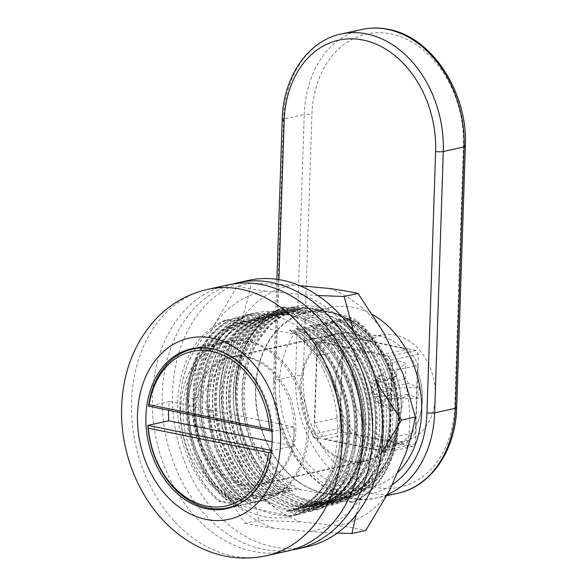 <?xml version="1.0" encoding="UTF-8"?>
<svg xmlns="http://www.w3.org/2000/svg" width="587" height="587" viewBox="0 0 587 587"><rect width="100%" height="100%" fill="white"/><g stroke="black" fill="none" stroke-linecap="round" stroke-linejoin="round"><path stroke-width="0.44" stroke-dasharray="2.94 2.2" d="M408.31 383.48A11.41 8.658 77.6 0 0 405.404 378.329A139.941 83.875 -73.2 0 0 405.544 363.148A134.775 76.31 -14.2 0 0 401.31 361.783A134.775 76.31 -14.2 0 0 396.929 360.55L377.632 378.116L377.221 382.445L396.79 375.731A11.41 8.658 77.6 0 0 393.085 378.894A139.941 35.572 -174.6 0 0 379.444 375.475A134.775 26.642 -81.5 0 1 378.417 386.29L371.233 393.525L374.675 394.559A9.282 7.044 77.6 0 1 373.736 388.711A9.282 7.044 77.6 0 1 375.702 383.737A9.282 7.044 77.6 0 1 377.221 382.445A9.282 7.044 77.6 0 1 385.835 385.035A9.282 7.044 77.6 0 1 387.031 387.156A9.282 7.044 77.6 0 1 387.97 393.004A9.282 7.044 77.6 0 1 386.004 397.971L389.445 399.013L390.472 388.19L387.031 387.156L408.31 383.48A139.941 35.572 -174.6 0 1 419.309 387.486L390.472 388.19M435.084 400.576A54.195 41.134 77.6 0 1 409.249 439.802A54.195 41.134 77.6 0 1 388.601 440.235A54.195 41.134 77.6 0 1 352.009 375.541A54.195 41.134 77.6 0 1 386.041 334.509A54.195 41.134 77.6 0 1 398.492 335.881A54.195 41.134 77.6 0 1 435.084 400.576M399.776 442.987L399.219 443.163A56.191 42.653 77.6 0 1 398.463 443.552A56.191 42.653 77.6 0 1 391.074 446.142A56.191 42.653 77.6 0 1 356.316 434.989L412.727 446.45L415.354 443.757L417.731 372.246A56.191 42.653 77.6 0 0 417.342 371.226L417.408 371.204A56.191 42.653 77.6 0 1 422.112 404.23A56.191 42.653 77.6 0 1 415.574 426.507L416.205 426.206L416 432.281A59.463 45.133 77.6 0 1 404.575 443.963L399.776 442.987A56.103 42.587 -102.4 0 0 416.205 426.206M399.285 443.148A56.191 42.653 77.6 0 1 395.33 444.902A56.191 42.653 77.6 0 1 391.14 446.127A56.191 42.653 77.6 0 1 355.663 434.292L351.628 433.206A59.463 45.133 77.6 0 1 341.12 417.071L341.318 410.995A56.103 42.587 -102.4 0 0 356.419 434.182M417.342 371.226L415.508 426.529A56.191 42.653 77.6 0 0 415.956 425.678A56.191 42.653 77.6 0 0 422.046 404.245A56.191 42.653 77.6 0 0 417.731 372.246L418.326 354.159L415.912 350.446L401.647 347.548A56.191 42.653 77.6 0 1 402.366 348.23L359.567 339.242A56.103 42.587 -102.4 0 0 343.146 356.03L342.522 356.001A56.191 42.653 77.6 0 0 335.984 378.277A56.191 42.653 77.6 0 0 340.687 411.304L341.318 410.995M396.79 375.731A139.941 83.875 106.8 0 0 396.929 360.55M419.309 387.486A134.775 117.936 123.8 0 1 418.282 398.302A139.941 35.572 5.4 0 0 407.29 394.295A11.41 8.658 77.6 0 1 403.585 397.458A139.941 83.875 -73.2 0 1 400.796 413.226A134.775 14.983 -158.4 0 1 396.548 411.964A134.775 14.983 -158.4 0 1 392.182 410.629A139.941 83.875 106.8 0 0 394.97 394.86A11.41 8.658 77.6 0 1 392.065 389.709A139.941 35.572 5.4 0 0 378.417 386.29M308.483 433.353A81.285 61.701 -102.4 0 0 228.299 341.245A81.285 61.701 -102.4 0 0 183.115 407.892A81.285 61.701 -102.4 0 0 263.292 499.999A81.285 61.701 -102.4 0 0 308.483 433.353M272.126 441.806L293.133 446.069A81.285 61.701 -102.4 0 0 293.911 436.567A81.285 61.701 -102.4 0 0 293.771 426.874L169.32 401.596A81.285 61.701 -102.4 0 0 168.579 410.254M169.32 401.596L148.511 406.182M293.771 426.874L272.962 431.46A81.285 61.701 -102.4 0 0 210.557 348.509M314.749 348.172A64.915 49.279 -102.4 0 0 301.168 387.215A64.915 49.279 -102.4 0 0 311.99 431.218L311.88 434.497L314.302 438.21L316.885 438.731A64.915 49.279 -102.4 0 0 365.202 460.78A64.915 49.279 -102.4 0 0 382.394 452.034L384.977 452.562L387.611 449.877L387.721 446.597A64.915 49.279 -102.4 0 0 401.295 407.554A64.915 49.279 -102.4 0 0 390.472 363.551L392.556 363.096A64.915 49.279 -102.4 0 0 387.662 355.575L385.578 356.038A64.915 49.279 -102.4 0 0 337.261 333.988A64.915 49.279 -102.4 0 0 320.069 342.735L322.153 342.272A64.915 49.279 -102.4 0 0 316.826 347.717L314.749 348.172L314.859 344.892L342.603 338.78L340.233 410.291A56.191 42.653 77.6 0 1 342.001 356.867A56.191 42.653 77.6 0 1 342.456 356.015L342.522 356.001M295.863 430.792A64.915 49.279 -102.4 0 0 231.821 357.226A64.915 49.279 -102.4 0 0 195.735 410.452A64.915 49.279 -102.4 0 0 259.77 484.018A64.915 49.279 -102.4 0 0 295.863 430.792M358.745 339.374A56.191 42.653 77.6 0 1 359.501 338.985A56.191 42.653 77.6 0 1 366.882 336.395A56.191 42.653 77.6 0 1 401.647 347.548L345.229 336.094L342.603 338.78M340.687 411.304L340.621 411.318A56.191 42.653 77.6 0 1 340.233 410.291L339.631 428.378L342.045 432.091L356.316 434.989A56.191 42.653 77.6 0 1 355.59 434.307L355.663 434.292M320.069 342.735L317.486 342.206L314.859 344.892M390.472 363.551L390.582 360.271L388.161 356.558L385.578 356.038M390.582 360.271L418.326 354.159M388.161 356.558L415.912 350.446M322.153 342.272L387.662 355.575M317.486 342.206L345.229 336.094M311.99 431.218L314.074 430.755L316.826 347.717M311.88 434.497L339.631 428.378M314.302 438.21L342.045 432.091M382.394 452.034L384.478 451.579L318.968 438.276L316.885 438.731M384.977 452.562L412.727 446.45M387.611 449.877L415.354 443.757M392.556 363.096L389.797 446.135L387.721 446.597M418.23 365.158L418.025 371.233A56.103 42.587 -102.4 0 0 402.924 348.054L407.723 349.023A59.463 45.133 77.6 0 1 418.23 365.158L391.867 370.969L389.643 438.093A59.463 45.133 77.6 0 1 378.211 449.767L325.264 439.017A59.463 45.133 77.6 0 1 314.757 422.882L316.987 355.759A59.463 45.133 77.6 0 1 328.412 344.085L381.359 354.834A59.463 45.133 77.6 0 1 391.867 370.969M244.133 500.872A81.285 61.701 -102.4 0 0 272.324 450.662L271.333 451.264M384.478 451.579A64.915 49.279 -102.4 0 0 389.797 446.135M314.074 430.755A64.915 49.279 -102.4 0 0 318.968 438.276M293.133 446.069L271.436 450.478M271.928 430.748L272.962 431.46L271.964 431.254M399.219 443.163L355.59 434.307M378.211 449.767L404.575 443.963M325.264 439.017L351.628 433.206M417.408 371.204L418.025 371.233M389.643 438.093L416 432.281M328.412 344.085L354.775 338.273L359.567 339.242M381.359 354.834L407.723 349.023M402.924 348.054L402.366 348.23M314.757 422.882L341.12 417.071M316.987 355.759L343.344 349.947A59.463 45.133 77.6 0 1 354.775 338.273M343.146 356.03L343.344 349.947M340.621 411.318L342.456 356.015M358.811 339.359A56.191 42.653 77.6 0 1 366.956 336.38A56.191 42.653 77.6 0 1 371.27 335.735A56.191 42.653 77.6 0 1 402.433 348.216M394.97 394.86L375.871 396.673L375.46 401.002L392.182 410.629M400.796 413.226L384.074 403.592L384.485 399.27L403.585 397.458M405.404 378.329L385.835 385.035L386.246 380.714L405.544 363.148M377.632 378.116L386.246 380.714M393.085 378.894L375.702 383.737L372.261 382.702L371.233 393.525M407.29 394.295L386.004 397.971A9.282 7.044 77.6 0 1 384.485 399.27A9.282 7.044 77.6 0 1 375.871 396.673A9.282 7.044 77.6 0 1 374.675 394.559L392.065 389.709M384.074 403.592L375.46 401.002M418.282 398.302L389.445 399.013M379.444 375.475L372.261 382.702M180.613 408.266A81.828 62.112 -102.4 0 0 261.325 500.99A81.828 62.112 -102.4 0 0 306.818 433.896A81.828 62.112 -102.4 0 0 226.105 341.172A81.828 62.112 -102.4 0 0 180.613 408.266M372.921 314.823A92.196 69.978 -102.4 0 0 330.694 307.507A92.196 69.978 -102.4 0 0 279.441 383.098A92.196 69.978 -102.4 0 0 370.382 487.57A92.196 69.978 -102.4 0 0 397.164 472.997M398.052 417.174A92.196 69.978 -102.4 0 0 307.111 312.702A92.196 69.978 -102.4 0 0 255.859 388.293A92.196 69.978 -102.4 0 0 346.8 492.764A92.196 69.978 -102.4 0 0 398.052 417.174M323.943 493.403A92.739 70.396 -102.4 0 0 398.47 417.262A92.739 70.396 -102.4 0 0 329.96 312.071C319.255 309.943 307.302 308.248 294.102 306.986L301.608 309.298C289.193 311.506 278.238 317.406 268.751 327.003L257.964 341.025C249.336 355.539 244.713 372.341 244.119 391.426C243.722 408.89 246.782 425.758 253.283 442.018L264.135 462.739C272.251 474.905 281.797 484.356 292.796 491.084L281.789 487.724L299.796 489.602L323.943 493.403C331.677 494.995 338.273 496.741 343.747 498.649L354.592 495.509C380.435 485.471 398.324 454.514 399.277 419.03C401.002 380.471 382.35 339.11 354.232 318.961C347.922 316.415 339.836 314.118 329.96 312.071A92.739 70.396 -102.4 0 0 255.433 388.212A92.739 70.396 -102.4 0 0 323.943 493.403M284.453 307.72C276.565 310.435 269.352 314.727 262.815 320.597A103.65 78.673 77.6 0 0 235.482 398.059L235.512 392.776C235.886 431.548 255.213 471.148 283.176 490.013L290.345 491.062C292.847 491.356 293.309 491.238 291.746 490.71C261.956 472.498 241.998 429.471 244.097 389.188C245.579 348.766 269.007 314.522 300.544 308.762C302.158 309.283 301.696 309.4 299.143 309.114L284.027 307.074L283.037 307.295L284.453 307.72L293.522 309.562A98.198 74.534 77.6 0 1 294.263 309.386A98.198 74.534 77.6 0 1 328.889 312.277L311.176 308.314L293.001 309.672L288.936 309.019C259.175 317.347 237.515 350.982 236.157 390.135C234.059 429.2 252.381 470.899 280.293 490.93L284.255 491.613L308.27 502.01L333.291 501.885L336.556 502.714C365.444 494.577 386.224 461.14 386.708 422.178C387.934 383.311 368.739 341.795 339.946 321.962L336.578 321.148L311.895 310.919L286.06 311.205L282.002 310.545C252.234 318.873 230.581 352.508 229.224 391.661C227.118 430.726 245.447 472.432 273.351 492.464L277.313 493.139L301.278 503.529L326.357 503.411L329.623 504.248C358.51 496.11 379.29 462.666 379.774 423.711C381 384.837 361.797 343.322 333.012 323.488L329.645 322.681L304.954 312.453L279.126 312.732L275.061 312.071C245.3 320.407 223.647 354.042 222.29 393.187C220.184 432.252 238.513 473.958 266.417 493.99L270.38 494.665L294.336 505.055L319.416 504.945L322.689 505.774C351.569 497.637 372.356 464.192 372.833 425.237C374.058 386.363 354.864 344.855 326.071 325.015L322.703 324.207L297.976 313.972L272.185 314.258L268.127 313.605C238.366 321.933 216.706 355.568 215.348 394.721C213.25 433.786 231.572 475.492 259.483 495.516L263.446 496.198L287.454 506.596L312.482 506.471L315.747 507.3C343.762 499.39 364.241 467.692 365.774 430.176C367.976 392.666 351.063 351.84 324.061 330.29L343.454 351.239C362.612 380.288 369.494 411.758 364.087 445.636C361.885 457.486 357.997 468.155 352.435 477.635C342.001 494.922 328.052 505.612 310.574 509.721C297.719 512.458 284.82 510.998 271.869 505.334L257.077 496.69C248.11 490.079 240.23 481.707 233.443 471.581C212.068 440.316 206.169 394.354 219.465 360.264C223.559 349.426 229.165 340.071 236.275 332.22L250.165 320.355C256.563 316.239 263.394 313.377 270.651 311.77C283.66 308.989 296.736 310.288 309.877 315.674L325.998 324.67C334.994 331.09 342.947 339.191 349.874 348.964C372.393 380.112 379.283 426.257 366.692 460.333C362.957 470.803 357.791 479.865 351.195 487.518L337.371 499.75C331.178 503.815 324.56 506.632 317.501 508.188C304.675 510.925 291.79 509.472 278.854 503.822L264.069 495.201C255.118 488.619 247.259 480.283 240.472 470.187C219.032 438.922 213.088 392.879 226.399 358.745C230.493 347.9 236.099 338.545 243.209 330.686L257.099 318.829C263.497 314.713 270.328 311.851 277.585 310.244C290.594 307.463 303.67 308.762 316.811 314.14L332.939 323.144C341.935 329.564 349.889 337.664 356.815 347.445C379.327 378.586 386.217 424.724 373.633 458.799C369.898 469.27 364.732 478.332 358.136 485.985L344.305 498.216C338.119 502.289 331.494 505.099 324.442 506.662C305.622 510.463 287.439 505.862 269.895 492.845C261.369 486.359 253.855 478.273 247.354 468.573C225.951 437.308 220.037 391.316 233.333 357.212C237.434 346.367 243.033 337.019 250.143 329.16C259.894 318.506 271.348 311.69 284.526 308.711C303.545 304.844 321.992 309.136 339.866 321.603C348.854 328.023 356.808 336.116 363.735 345.89C377.58 365.884 385.226 388.389 386.664 413.409C387.398 429.068 385.366 443.691 380.574 457.266C376.722 468.059 371.358 477.341 364.483 485.133L351.246 496.69C345.053 500.755 338.435 503.573 331.384 505.136C318.536 507.872 305.636 506.412 292.686 500.748L277.886 492.104C268.919 485.5 261.046 477.128 254.259 466.995C232.885 435.737 226.978 389.768 240.274 355.678C244.368 344.84 249.974 335.485 257.084 327.627L270.974 315.769C277.372 311.653 284.203 308.791 291.46 307.184C300.008 305.321 308.711 305.277 317.567 307.06L331.171 311.286C346.748 318.015 360.088 329.292 371.204 345.119L351.804 324.171L347.387 320.502L356.448 321.346C382.951 342.845 400.018 383.406 398.896 420.732C398.492 452.856 384.162 483.086 363.118 496.58L352.706 502.186A103.65 78.673 -102.4 0 0 363.118 496.58M352.706 502.186L351.884 502.362C378.666 491.693 397.348 458.388 397.905 420.952C399.028 383.634 381.954 343.057 355.458 321.566M228.233 284.842A136.382 103.517 -102.4 0 0 152.415 396.658A136.382 103.517 -102.4 0 0 286.94 551.208M294.197 431.335A65.465 49.69 77.6 0 1 257.803 485.009A65.465 49.69 77.6 0 1 193.233 410.827A65.465 49.69 77.6 0 1 229.627 357.153A65.465 49.69 77.6 0 1 294.197 431.335M300.052 387.281A65.465 49.69 -102.4 0 0 364.63 461.463A65.465 49.69 -102.4 0 0 401.024 407.789A65.465 49.69 -102.4 0 0 336.446 333.607A65.465 49.69 -102.4 0 0 300.052 387.281M296.296 334.605L300.955 333.577C327.458 355.076 344.525 395.638 343.402 432.964C342.845 470.392 324.156 503.712 297.382 514.373L290.279 515.944A103.65 78.673 -102.4 0 0 337.518 434.263A103.65 78.673 -102.4 0 0 296.296 334.605L224.894 320.106L228.747 319.372C201.114 330.114 181.522 363.58 180.136 401.214C178.177 438.783 194.473 479.616 220.279 501.247L234.851 503.294C237.353 503.587 237.816 503.47 236.253 502.942L226.024 499.867L227.008 499.647L241.785 501.768C244.287 502.061 244.757 501.944 243.187 501.415L233.707 498.576C207.732 477.136 191.267 436.28 193.174 398.617C194.532 360.792 214.306 327.223 242.189 316.701L243.466 316.415C215.627 326.93 195.86 360.425 194.458 398.184C192.499 435.892 208.965 476.82 234.983 498.297L233.707 498.576M321.764 328.991C348.267 350.49 365.334 391.052 364.211 428.378C363.654 465.807 344.965 499.126 318.191 509.787L317.2 510.008C343.982 499.332 362.663 466.034 363.221 428.598C364.344 391.28 347.277 350.696 320.773 329.212L321.764 328.991L310.163 325.609C332.418 339.22 347.952 360.587 356.757 389.717C360.08 401.42 361.702 413.219 361.621 425.113C361.401 442.723 357.696 458.41 350.498 472.19C338.662 492.464 324.171 503.785 307.016 506.155L318.191 509.787M213.8 325.565L197.291 363.353A122.221 92.768 -102.4 0 0 199.896 442.363L218.995 483.563A122.221 92.768 -102.4 0 0 273.74 528.19L309.356 531.609A122.221 92.768 -102.4 0 0 361.504 497.226L378.013 459.445A122.221 92.768 -102.4 0 0 375.416 380.435L356.309 339.235A122.221 92.768 -102.4 0 0 301.564 294.601L265.948 291.189A122.221 92.768 -102.4 0 0 237.089 302.371A122.221 92.768 -102.4 0 0 213.8 325.565L237.258 286.243L251.126 283.183C249.005 294.85 245.814 306.935 241.55 319.453A122.221 92.768 77.6 0 1 293.698 285.069L299.627 285.642M389.247 491.114A122.221 92.768 77.6 0 1 365.965 514.307A122.221 92.768 77.6 0 1 337.107 525.49C347.871 526.95 357.432 528.593 365.796 530.435M336.578 321.148L340.049 320.385L342.382 320.803L338.919 319.842C337.415 319.321 337.951 319.218 340.526 319.526L346.557 320.333C340.9 316.298 335.008 313.612 328.889 312.277M343.454 351.239L354.695 371.395L362.15 393.862L365.415 417.276L364.329 440.543C357.997 491.392 314.493 524.477 274.144 504.394A98.198 74.534 77.6 0 1 259.755 497.013L257.913 496.485L262.594 497.174C265.097 497.475 265.566 497.358 263.996 496.829L259.483 495.516M371.204 345.119L382.445 365.29L389.893 387.743L393.165 411.149L392.079 434.431C385.857 485.053 342.228 518.468 301.894 498.282A98.198 74.534 77.6 0 1 287.505 490.893L284.255 491.613M233.164 283.917A136.382 103.517 -102.4 0 0 166.29 438.144A136.382 103.517 -102.4 0 0 291.805 549.975M248.433 280.388A136.382 103.517 -102.4 0 0 176.445 434.681A136.382 103.517 -102.4 0 0 305.365 547.128A136.382 103.517 -102.4 0 0 307.14 546.754M303.472 512.634C330.503 502.296 349.426 468.991 350.013 431.401C351.151 393.877 333.842 353.139 307.023 331.838L305.746 332.117C332.528 353.381 349.837 394.053 348.737 431.533C348.201 469.182 329.27 502.56 302.195 512.913L303.472 512.634L294.072 509.736C324.684 504.233 347.233 470.202 347.798 429.978C348.986 389.863 328.082 346.99 297.301 329.013L296.288 328.661C318.55 342.28 334.076 363.647 342.881 392.776C346.205 404.48 347.827 416.271 347.746 428.165C347.533 445.775 343.821 461.47 336.63 475.243C324.794 495.523 310.296 506.845 293.14 509.208L294.072 509.736C292.612 509.208 293.148 509.105 295.672 509.428C326.262 503.873 348.781 469.827 349.331 429.611C350.505 389.541 329.645 346.712 298.908 328.705L312.68 330.591C339.462 351.855 356.771 392.527 355.678 430.007C355.135 467.648 336.204 501.034 309.129 511.38L309.525 511.299A103.107 78.262 -102.4 0 1 299.979 514.256A103.107 78.262 -102.4 0 1 298.636 514.542A103.107 78.262 -102.4 0 1 201.172 429.53A103.107 78.262 -102.4 0 1 255.594 312.886A103.107 78.262 -102.4 0 1 256.945 312.607A103.107 78.262 -102.4 0 1 336.747 354.291A103.107 78.262 -102.4 0 1 352.185 460.692C366.207 417.416 348.92 357.674 313.957 330.312L312.68 330.591M288.232 516.831A103.107 78.262 -102.4 0 0 289.574 516.553A103.107 78.262 -102.4 0 0 344.004 399.901A103.107 78.262 -102.4 0 0 246.54 314.896A103.107 78.262 -102.4 0 0 245.19 315.175A103.107 78.262 -102.4 0 0 235.644 318.139L236.524 317.949C216.089 326.526 201.576 343.454 192.984 368.746A103.107 78.262 -102.4 0 0 208.422 475.147A103.107 78.262 -102.4 0 0 288.232 516.831M228.747 319.372L243.649 321.346C246.202 321.632 246.665 321.515 245.05 320.994C213.514 326.754 190.085 360.998 188.603 401.42C186.505 441.695 206.463 484.73 236.253 502.942L237.302 503.316C226.303 496.58 216.757 487.129 208.642 474.971L197.79 454.25C191.289 437.983 188.229 421.121 188.625 403.658C189.219 384.573 193.842 367.77 202.471 353.257L213.257 339.227C222.744 329.637 233.699 323.738 246.114 321.529L234.697 317.949A103.65 78.673 -102.4 0 0 195.222 361.064L197.115 356.947C175.249 401.075 190.173 469.174 227.213 499.713M234.697 317.949L235.644 318.139M192.984 368.746L197.115 356.947M352.185 460.692L348.062 472.484L349.955 468.375A103.65 78.673 -102.4 0 1 310.479 511.49L309.525 511.299M310.479 511.49L311.257 511.321C328.669 503.712 341.568 489.397 349.955 468.375M317.2 510.008L302.606 507.894C300.082 507.579 299.546 507.682 301.006 508.203L311.257 511.321M310.941 511.277C327.186 504.277 339.557 491.348 348.062 472.484M302.195 512.913L288.738 510.954C286.207 510.631 285.671 510.734 287.131 511.262L297.382 514.373M286.207 510.741L287.131 511.262C317.743 505.759 340.299 471.735 340.864 431.504C342.052 391.397 321.148 348.517 290.36 330.54L289.354 330.195C311.609 343.806 327.142 365.18 335.94 394.303C339.271 406.006 340.893 417.805 340.812 429.699C340.592 447.309 336.887 462.996 329.689 476.776C317.853 497.05 303.362 508.371 286.207 510.741M224.894 320.106A103.65 78.673 -102.4 0 0 177.656 401.787A103.65 78.673 -102.4 0 0 218.885 501.437L290.279 515.944M218.885 501.437L220.279 501.247M244.236 501.79L243.187 501.415C213.397 483.196 193.439 440.169 195.537 399.886C197.027 359.464 220.448 325.227 251.984 319.46L253.056 320.003C240.633 322.212 229.686 328.111 220.191 337.701L209.412 351.723C200.776 366.244 196.161 383.047 195.559 402.132C195.17 419.595 198.223 436.457 204.724 452.724L215.583 473.438C223.691 485.603 233.244 495.054 244.236 501.79M234.983 498.297L248.727 500.234C251.221 500.535 251.691 500.418 250.128 499.882L239.892 496.807L240.883 496.595L255.661 498.708C258.163 499.001 258.625 498.884 257.062 498.356L246.833 495.281L259.755 497.013M251.17 500.263L250.128 499.882C220.33 481.67 200.372 438.643 202.478 398.36C203.96 357.938 227.389 323.694 258.926 317.934L259.99 318.47C247.575 320.678 236.62 326.577 227.132 336.175L216.346 350.197C207.71 364.718 203.095 381.513 202.5 400.598C202.104 418.061 205.157 434.93 211.665 451.198L222.517 471.911C230.625 484.077 240.178 493.528 251.17 500.263M258.111 498.73L257.062 498.356C227.272 480.144 207.314 437.11 209.412 396.834C210.902 356.404 234.323 322.168 265.86 316.408L266.924 316.943C254.509 319.152 243.554 325.051 234.066 334.641L223.28 348.663C214.651 363.184 210.029 379.987 209.434 399.072C209.038 416.535 212.098 433.397 218.599 449.664L229.458 470.378C237.566 482.543 247.112 491.994 258.111 498.73M265.045 497.204L263.996 496.829C234.206 478.61 214.248 435.583 216.354 395.3C217.836 354.878 241.257 320.641 272.794 314.874L273.865 315.417C261.442 317.626 250.495 323.525 241 333.115L230.221 347.137C221.585 361.658 216.97 378.461 216.368 397.546C215.979 415.009 219.032 431.871 225.54 448.138L236.392 468.852C244.5 481.017 254.054 490.468 265.045 497.204M263.446 496.198L266.909 495.435L264.854 494.958L269.536 495.648C272.038 495.942 272.5 495.824 270.937 495.296L266.417 493.99M271.979 495.677L270.937 495.296C241.147 477.084 221.182 434.057 223.287 393.774C224.77 353.352 248.198 319.108 279.735 313.348L280.799 313.884C268.384 316.092 257.429 321.992 247.941 331.589L237.155 345.611C228.519 360.132 223.904 376.927 223.309 396.012C222.913 413.475 225.973 430.344 232.474 446.604L243.326 467.325C251.434 479.491 260.988 488.942 271.979 495.677M270.38 494.665L273.85 493.902L271.788 493.425L276.47 494.122C278.972 494.415 279.441 494.298 277.871 493.77L273.351 492.464M278.92 494.144L277.871 493.77C248.081 475.551 228.123 432.524 230.221 392.241C231.711 351.818 255.132 317.582 286.669 311.822L287.74 312.357C275.318 314.566 264.363 320.465 254.875 330.055L244.097 344.077C235.46 358.598 230.845 375.401 230.243 394.486C229.855 411.949 232.907 428.811 239.408 445.078L250.267 465.792C258.375 477.957 267.921 487.408 278.92 494.144M277.313 493.139L280.784 492.376L278.722 491.899L283.411 492.588C285.906 492.889 286.375 492.772 284.812 492.236L280.293 490.93M285.854 492.618L284.812 492.236C255.015 474.025 235.057 430.997 237.163 390.715C238.645 350.292 262.066 316.055 293.61 310.288L294.674 310.831C282.259 313.032 271.304 318.939 261.809 328.529L251.031 342.551C242.394 357.072 237.779 373.875 237.177 392.96C236.788 410.423 239.841 427.285 246.349 443.552L257.201 464.266C265.309 476.431 274.863 485.882 285.854 492.618M283.176 490.013L287.505 490.893M343.747 498.649C341.524 498.429 341.15 498.554 342.625 499.031L352.464 502.076M341.7 498.51L342.625 499.031C373.237 493.528 395.792 459.504 396.357 419.279C397.546 379.165 376.641 336.285 345.853 318.308L344.848 317.963C367.102 331.574 382.636 352.948 391.434 382.078C394.757 393.774 396.386 405.573 396.306 417.467C396.086 435.077 392.38 450.772 385.182 464.544C373.347 484.818 358.855 496.14 341.7 498.51M351.884 502.362L337.29 500.249C334.766 499.933 334.23 500.036 335.691 500.564L339.044 501.547L336.762 501.122L333.291 501.885M334.759 500.036L335.691 500.564C366.303 495.061 388.858 461.03 389.423 420.806C390.604 380.692 369.7 337.818 338.919 319.842L337.907 319.489C360.169 333.1 375.702 354.475 384.5 383.604C387.824 395.3 389.445 407.099 389.372 418.993C389.152 436.603 385.446 452.298 378.248 466.071C366.413 486.352 351.914 497.673 334.759 500.036M336.556 502.714L330.356 501.782C327.825 501.459 327.297 501.562 328.749 502.09L332.11 503.081L329.821 502.648L326.357 503.411M327.825 501.562L328.749 502.09C359.361 496.587 381.917 462.563 382.482 422.332C383.671 382.218 362.766 339.345 331.985 321.368L330.973 321.023C353.235 334.634 368.761 356.001 377.566 385.131C380.89 396.834 382.511 408.625 382.431 420.519C382.21 438.137 378.505 453.824 371.314 467.604C359.471 487.878 344.98 499.199 327.825 501.562M329.623 504.248L323.415 503.308C320.891 502.986 320.355 503.096 321.815 503.617L325.169 504.607L322.887 504.174L319.416 504.945M320.891 503.096L321.815 503.617C352.427 498.114 374.983 464.09 375.548 423.865C376.737 383.751 355.832 340.878 325.044 322.901L324.039 322.549C346.293 336.16 361.827 357.534 370.624 386.664C373.948 398.36 375.577 410.159 375.497 422.053C375.276 439.663 371.571 455.358 364.373 469.13C352.538 489.404 338.039 500.726 320.891 503.096M322.689 505.774L316.481 504.842C313.957 504.519 313.421 504.622 314.881 505.15L318.235 506.141L315.953 505.708L312.482 506.471M313.95 504.622L314.881 505.15C345.494 499.647 368.042 465.616 368.614 425.392C369.795 385.277 348.891 342.404 318.11 324.428L317.097 324.075C339.359 337.686 354.886 359.061 363.691 388.19C367.014 399.886 368.636 411.685 368.555 423.579C368.343 441.189 364.637 456.884 357.439 470.657C345.604 490.937 331.105 502.259 313.95 504.622M315.747 507.3L309.547 506.368C307.016 506.045 306.48 506.148 307.94 506.676C338.552 501.173 361.108 467.149 361.673 426.918C362.861 386.804 341.957 343.931 311.169 325.954C309.672 325.44 310.207 325.337 312.776 325.646L319.644 326.614L315.769 325.734L301.138 318.389C307.265 319.732 313.157 322.417 318.814 326.445M300.074 507.682L301.006 508.203C331.618 502.707 354.174 468.675 354.739 428.451C355.92 388.337 335.023 345.464 304.235 327.487L303.23 327.135C325.484 340.746 341.018 362.12 349.815 391.25C353.139 402.946 354.761 414.745 354.687 426.639C354.467 444.249 350.762 459.944 343.564 473.716C331.728 493.99 317.229 505.312 300.074 507.682M309.129 511.38L295.672 509.428M313.957 330.312L304.235 327.487C302.738 326.966 303.274 326.864 305.842 327.172L320.773 329.212M329.314 288.488A122.221 92.768 77.6 0 1 384.052 333.115M403.159 374.315A122.221 92.768 77.6 0 1 405.756 453.325M337.107 525.49L301.491 522.078A122.221 92.768 77.6 0 1 246.745 477.444L227.639 436.244A122.221 92.768 77.6 0 1 225.041 357.234L241.55 319.453M347.387 320.502L346.557 320.333M257.913 496.485C229.502 476.893 210.726 434.806 212.868 395.491C214.233 355.935 236.444 322.248 266.593 314.559L268.721 315.028L265.772 315.674L256.702 313.832C248.822 316.562 241.609 320.854 235.071 326.717C217.902 343.644 208.48 366.552 206.822 395.44C204.922 432.913 221.152 473.628 246.833 495.281M265.772 315.674A98.198 74.534 77.6 0 1 266.52 315.505A98.198 74.534 77.6 0 1 301.138 318.389M324.061 330.29L319.644 326.614M247.824 495.061C224.234 474.92 208.524 439.502 207.739 404.179L207.769 398.889C208.143 437.66 227.47 477.268 255.433 496.132M207.739 404.179A103.65 78.673 77.6 0 1 235.071 326.717M293.522 309.562L293.001 309.672M278.722 491.899C250.311 472.308 231.535 430.22 233.677 390.905C235.042 351.349 257.253 317.662 287.403 309.973L289.53 310.435L315.322 310.149L340.049 320.385M289.53 310.435L286.06 311.205M329.645 322.681L333.108 321.918L335.448 322.329C364.754 341.722 384.412 383.619 383.164 422.735C382.687 462.094 361.365 495.582 332.11 503.081M271.788 493.425C243.378 473.834 224.601 431.746 226.736 392.432C228.108 352.882 250.311 319.196 280.469 311.499L282.589 311.968L308.424 311.69L333.108 321.918M282.589 311.968L279.126 312.732M322.703 324.207L326.174 323.444L328.507 323.863C357.821 343.256 377.478 385.145 376.23 424.269C375.753 463.627 354.431 497.116 325.169 504.607M264.854 494.958C236.436 475.367 217.667 433.279 219.802 393.958C221.167 354.409 243.378 320.722 273.527 313.032L275.655 313.495L301.483 313.216L326.174 323.444M275.655 313.495L272.185 314.258M315.769 325.734L319.24 324.971L321.573 325.389C350.879 344.782 370.536 386.672 369.289 425.795C368.812 465.153 347.489 498.642 318.235 506.141M268.721 315.028L294.52 314.735L319.24 324.971M336.762 501.122L319.108 502.362L301.894 498.282M329.821 502.648L304.756 502.766L280.784 492.376M322.887 504.174L297.807 504.292L273.85 493.902M315.953 505.708L290.873 505.818L266.909 495.435M274.144 504.394L259.975 496.962M342.382 320.803C371.688 340.196 391.353 382.086 390.098 421.209C389.621 460.568 368.298 494.056 339.044 501.547M317.824 295.518L301.564 294.601M293.698 285.069L251.126 283.183M265.948 291.189C255.184 289.729 245.615 288.085 237.258 286.243M225.041 357.234L201.59 396.563L227.639 436.244M197.291 363.353C193.02 375.9 189.828 387.985 187.715 399.622L201.59 396.563M187.715 399.622L199.896 442.363M246.745 477.444C251.933 491.855 255.991 506.104 258.926 520.192L301.491 522.078M218.995 483.563L245.05 523.244L258.926 520.192M245.05 523.244C253.437 525.094 262.998 526.737 273.74 528.19M309.356 531.609L337.4 533.025M356.118 514.88L361.504 497.226M378.013 459.445L381.33 453.267M376.817 382.885L375.416 380.435M356.309 339.235L353.836 332.213M256.702 313.832L265.86 316.408C267.474 316.929 267.012 317.046 264.466 316.76L249.343 314.72L248.352 314.933L258.926 317.934C260.54 318.455 260.07 318.572 257.524 318.286L243.466 316.415M207.769 398.889C207.013 435.613 223.126 474.142 248.022 495.127M300.955 333.577L290.36 330.54C288.863 330.026 289.398 329.923 291.966 330.232L305.746 332.117M307.023 331.838L297.301 329.013C295.797 328.5 296.332 328.39 298.908 328.705M321.573 325.389L318.11 324.428C316.606 323.914 317.141 323.804 319.717 324.119L326.071 325.015M328.507 323.863L325.044 322.901C323.547 322.38 324.083 322.278 326.651 322.586L333.012 323.488M335.448 322.329L331.985 321.368C330.481 320.854 331.017 320.751 333.585 321.06L339.946 321.962M356.448 321.346L345.853 318.308C344.356 317.794 344.892 317.692 347.46 318L354.232 318.961M288.936 309.019L293.61 310.288C295.224 310.809 294.755 310.927 292.209 310.64L287.403 309.973M282.002 310.545L286.669 311.822C288.283 312.343 287.821 312.46 285.275 312.174L280.469 311.499M275.061 312.071L279.735 313.348C281.349 313.869 280.88 313.986 278.333 313.7L273.527 313.032M268.127 313.605L272.794 314.874C274.415 315.395 273.946 315.512 271.399 315.226L266.593 314.559M242.189 316.701L251.984 319.46C253.606 319.988 253.136 320.098 250.59 319.812L236.524 317.949M240.883 496.595C215.158 474.905 198.927 434.109 200.879 396.592C202.266 359.009 221.791 325.558 249.343 314.72M248.352 314.933C220.756 325.792 201.231 359.325 199.888 396.966C197.98 434.439 214.211 475.162 239.892 496.807M227.008 499.647C191.303 469.989 175.99 405.089 195.222 361.064M234.477 317.993C206.888 328.845 187.356 362.384 186.013 400.026C184.113 437.498 200.336 478.222 226.024 499.867M220.074 501.181C194.348 479.491 178.118 438.694 180.07 401.178C181.456 363.602 200.981 330.143 228.534 319.306M235.482 398.059C233.949 357.344 254.149 318.616 284.027 307.074M283.037 307.295C275.552 310.457 268.817 314.889 262.815 320.597M291.071 488.619C278.942 478.478 269.286 465.131 262.103 448.585C261.178 446.56 261.017 445.827 261.626 446.391L267.841 457.126L277.225 470.018C284.064 478.112 291.592 484.642 299.796 489.602M294.102 306.986C265.383 315.659 244.331 347.988 242.218 386.121C239.437 423.997 255.675 465.381 281.789 487.724M249.556 314.786C221.923 325.528 202.332 358.995 200.945 396.629C198.986 434.197 215.282 475.03 241.088 496.661M284.24 307.14C255.638 318.161 235.725 353.851 235.512 392.776M297.066 514.337C323.892 503.763 342.647 470.481 343.226 433.03C344.371 395.638 327.238 354.988 300.632 333.541M317.875 509.751C344.708 499.177 363.456 465.895 364.035 428.444C365.18 391.052 348.047 350.402 321.441 328.955M353.616 501.65C379.87 490.71 398.155 457.721 398.72 420.798C399.864 383.406 382.731 342.757 356.126 321.309M463.378 145.312L454.705 406.652A98.198 74.534 77.6 0 1 375.797 487.269A98.198 74.534 77.6 0 1 303.252 375.885L311.924 114.553A98.198 74.534 77.6 0 1 390.832 33.929A98.198 74.534 77.6 0 1 463.378 145.312A5.452 1.13 -178.1 0 1 465.359 146.258M387.442 494.518A103.65 78.673 77.6 0 1 377.008 497.842A103.65 78.673 77.6 0 1 351.342 497.952A103.65 78.673 77.6 0 1 274.767 380.383L295.577 375.797A103.65 78.673 -102.4 0 0 372.151 493.366A103.65 78.673 -102.4 0 0 397.817 493.256M278.906 279.632L275.508 382.005A98.198 74.534 -102.4 0 0 313.392 475.389A98.198 74.534 -102.4 0 0 391.962 484.913M275.508 382.005A5.452 1.13 -178.1 0 1 273.52 381.058A5.452 1.13 -178.1 0 1 274.767 380.383L283.44 119.051L304.249 114.465L295.577 375.797A5.452 1.13 -178.1 0 1 303.252 375.885M282.193 119.719A5.452 1.13 -178.1 0 1 283.44 119.051A103.65 78.673 77.6 0 1 341.062 34.061M361.871 29.475A103.65 78.673 -102.4 0 0 304.249 114.465A5.452 1.13 -178.1 0 1 311.924 114.553M454.705 406.652A5.452 1.13 -178.1 0 1 456.693 407.598M207.424 289.428A136.382 103.517 -102.4 0 0 131.605 401.251A136.382 103.517 -102.4 0 0 266.131 555.794M351.804 324.171L346.88 320.429M271.399 315.226C239.841 320.942 216.383 355.164 214.879 395.601C212.765 435.921 232.76 478.992 262.594 497.174M278.333 313.7C246.775 319.409 223.317 353.638 221.82 394.068C219.699 434.387 239.694 477.466 269.536 495.648M285.275 312.174C253.716 317.883 230.251 352.112 228.754 392.542C226.633 432.861 246.635 475.932 276.47 494.122M292.209 310.64C260.65 316.356 237.192 350.578 235.695 391.015C233.575 431.335 253.569 474.406 283.411 492.588M309.547 506.368C340.137 500.814 362.656 466.775 363.206 426.558C364.38 386.481 343.512 343.652 312.776 325.646M316.481 504.842C347.071 499.288 369.59 465.242 370.148 425.025C371.314 384.947 350.454 342.126 319.717 324.119M323.415 503.308C354.012 497.754 376.531 463.715 377.081 423.498C378.255 383.421 357.388 340.592 326.651 322.586M330.356 501.782C360.946 496.228 383.465 462.189 384.015 421.972C385.189 381.895 364.322 339.066 333.585 321.06M243.649 321.346C212.09 327.054 188.632 361.284 187.136 401.713C185.015 442.033 205.017 485.104 234.851 503.294M250.59 319.812C219.032 325.528 195.574 359.75 194.07 400.187C191.949 440.507 211.951 483.578 241.785 501.768M257.524 318.286C225.966 323.995 202.508 358.224 201.011 398.654C198.89 438.973 218.885 482.052 248.727 500.234M264.466 316.76C232.9 322.468 209.442 356.698 207.945 397.128C205.824 437.447 225.826 480.518 255.661 498.708M299.143 309.114C267.584 314.823 244.126 349.052 242.629 389.482C240.509 429.801 260.503 472.88 290.345 491.062M288.738 510.954C319.328 505.4 341.847 471.361 342.397 431.144C343.571 391.067 322.703 348.238 291.966 330.232M302.606 507.894C333.203 502.34 355.722 468.301 356.272 428.084C357.439 388.007 336.578 345.178 305.842 327.172M337.29 500.249C367.88 494.702 390.399 460.656 390.957 420.439C392.123 380.361 371.263 337.532 340.526 319.526M354.592 495.509C379.804 485.515 397.392 454.162 397.891 418.913C399.065 378.835 378.197 336.006 347.46 318M262.103 448.585C270.739 466.232 282.464 479.88 297.279 489.536M409.249 439.802L395.33 444.902M228.299 341.245L198.531 347.805M337.261 333.988L231.821 357.226M276.895 279.331L273.52 381.058C269.345 446.802 325.447 511.578 377.008 497.842L386.818 495.677M365.202 460.78L259.77 484.018M263.292 499.999L233.516 506.559M386.041 334.509L371.27 335.735M261.325 500.99L226.641 508.636M330.694 307.507L307.111 312.702M364.63 461.463L257.803 485.009M289.574 516.553L299.979 514.256M245.19 315.175L255.594 312.886M293.757 309.503L294.263 309.386M286.823 311.029L290.286 310.266M279.882 312.555L283.352 311.792M272.948 314.089L276.411 313.326M266.52 315.505L269.477 314.852M332.558 502.054L336.028 501.291M325.624 503.58L329.087 502.817M318.682 505.106L322.153 504.343M311.748 506.64L315.212 505.877M336.446 333.607L229.627 357.153M370.382 487.57L346.8 492.764M226.105 341.172L191.421 348.817"/><path stroke-width="0.88" d="M168.579 410.254A81.285 61.701 -102.4 0 0 168.542 411.098A81.285 61.701 -102.4 0 0 168.682 420.798L147.873 425.384A81.285 61.701 -102.4 0 0 227.91 507.799A81.285 61.701 -102.4 0 0 244.133 500.872M210.557 348.509A81.285 61.701 -102.4 0 0 192.925 349.045A81.285 61.701 -102.4 0 0 148.511 406.182L149.127 404.744L269.719 429.236A79.098 60.043 -102.4 0 0 211.599 351.393A79.098 60.043 -102.4 0 0 149.127 404.744M271.333 451.264L268.934 452.709L148.35 428.209A79.098 60.043 -102.4 0 0 206.463 506.06A79.098 60.043 -102.4 0 0 268.934 452.709M148.35 428.209L147.873 425.384L271.436 450.478M269.719 429.236L271.928 430.748M168.682 420.798L272.126 441.806M271.964 431.254L148.511 406.182M145.928 415.912A81.828 62.112 -102.4 0 0 226.641 508.636A81.828 62.112 -102.4 0 0 272.133 441.541A81.828 62.112 -102.4 0 0 191.421 348.817A81.828 62.112 -102.4 0 0 145.928 415.912M397.164 472.997A92.196 69.978 -102.4 0 0 421.635 411.979A92.196 69.978 -102.4 0 0 372.921 314.823M266.131 555.794L286.94 551.208A136.382 103.517 -102.4 0 0 362.766 439.384A136.382 103.517 -102.4 0 0 228.233 284.842L207.424 289.428C187.282 294.065 170.003 304.029 155.577 319.335C134.203 343.116 122.896 372.217 121.641 406.637C119.924 452.254 139.031 499.845 171.866 528.748C182.293 538.03 193.769 545.235 206.286 550.364C225.878 558.259 245.821 560.071 266.131 555.794A136.382 103.517 -102.4 0 0 341.957 443.97A136.382 103.517 -102.4 0 0 207.424 289.428M291.805 549.975A136.382 103.517 -102.4 0 0 294.96 549.417A136.382 103.517 -102.4 0 0 296.736 549.05A136.382 103.517 -102.4 0 0 368.731 394.75A136.382 103.517 -102.4 0 0 239.812 282.31A136.382 103.517 -102.4 0 0 238.028 282.677A136.382 103.517 -102.4 0 0 233.164 283.917M296.736 549.05L307.14 546.754A136.382 103.517 -102.4 0 0 379.136 392.461A136.382 103.517 -102.4 0 0 250.216 280.014A136.382 103.517 -102.4 0 0 248.433 280.388L238.028 282.677M299.627 285.642L329.314 288.488C340.056 289.941 349.617 291.585 358.004 293.434L344.129 296.494L317.824 295.518M358.004 293.434L384.052 333.115L403.159 374.315L415.339 417.063C413.226 428.693 410.034 440.786 405.756 453.325L389.247 491.114L365.796 530.435L351.921 533.495L356.118 514.88M337.4 533.025L351.921 533.495M381.33 453.267L401.464 420.116L415.339 417.063M401.464 420.116L376.817 382.885M353.836 332.213L344.129 296.494M361.871 29.475C370.588 27.574 379.444 27.53 388.455 29.35C431.973 36.937 468.162 92.775 465.359 146.258A5.452 1.13 -178.1 0 1 464.112 146.933A103.65 78.673 -102.4 0 0 387.545 29.365A103.65 78.673 -102.4 0 0 361.871 29.475L341.062 34.061A103.65 78.673 77.6 0 1 366.736 33.951A103.65 78.673 77.6 0 1 443.302 151.519A5.452 1.13 -178.1 0 1 435.627 151.431A98.198 74.534 -102.4 0 0 363.089 40.048A98.198 74.534 -102.4 0 0 284.174 120.665L278.906 279.632M386.818 495.677L397.817 493.256A103.65 78.673 -102.4 0 0 455.446 408.266L464.112 146.933L443.302 151.519L434.637 412.859A103.65 78.673 77.6 0 1 387.442 494.518M391.962 484.913A98.198 74.534 -102.4 0 0 426.962 412.764A5.452 1.13 -178.1 0 0 434.637 412.859L455.446 408.266A5.452 1.13 -178.1 0 0 456.693 407.598L465.359 146.258M426.962 412.764L435.627 151.431M284.174 120.665A5.452 1.13 -178.1 0 1 282.193 119.719C283.081 77.33 307.661 40.841 341.062 34.061M280.549 443.251A92.739 70.396 -102.4 0 0 212.039 338.061A92.739 70.396 -102.4 0 0 137.512 414.202A92.739 70.396 -102.4 0 0 206.022 519.392A92.739 70.396 -102.4 0 0 280.549 443.251M198.531 347.805L192.925 349.045M276.895 279.331L282.193 119.719M456.693 407.598C455.798 449.987 431.225 486.476 397.817 493.256M233.516 506.559L227.91 507.799"/></g></svg>
